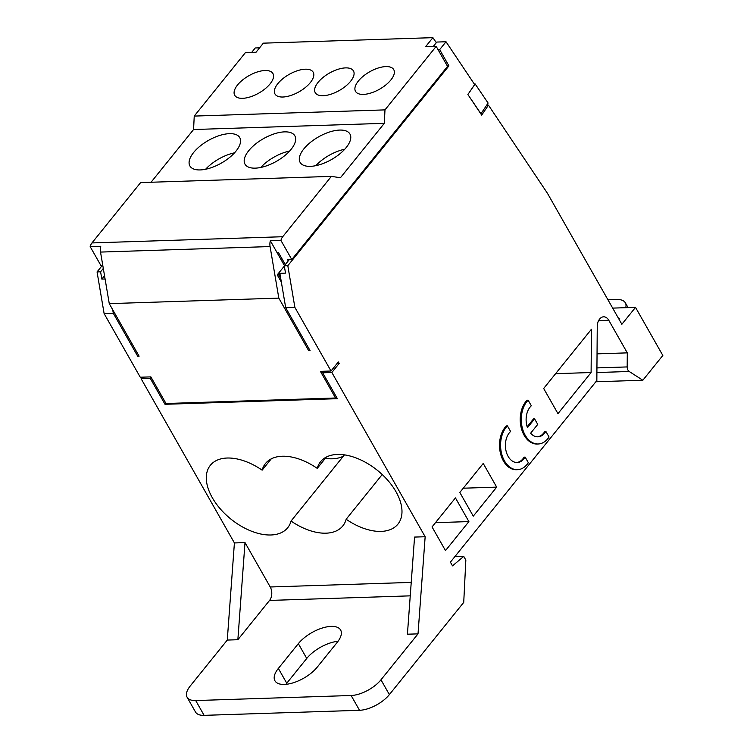 <?xml version="1.0" encoding="UTF-8"?>
<svg xmlns="http://www.w3.org/2000/svg" width="753" height="753" viewBox="0 0 753 753"><rect width="100%" height="100%" fill="white"/><g stroke="black" fill="none" stroke-linecap="round" stroke-linejoin="round"><path stroke-width="1.13" d="M165.848 403.25L165.001 404.295L150.289 378.401L151.137 377.357M323.922 371.248L322.67 372.791L337.382 398.685L165.001 404.295M281.358 282.121L277.236 274.864L278.648 274.817L280.747 278.516L285.688 307.695L310.067 350.597L308.655 350.644L278.817 298.122L109.26 303.638L139.098 356.169L137.686 356.207L113.308 313.304L112.696 309.69M278.648 274.817L279.862 273.301L280.747 278.516M344.742 149.245A28.67 13.055 -29.6 0 0 315.827 165.669M289.641 151.042A28.67 13.055 -29.6 0 0 260.726 167.467M234.531 152.831A28.67 13.055 -29.6 0 0 205.616 169.256M138.533 355.162L137.686 356.207M438.058 49.67L439.677 49.613L446.011 41.754L436.825 42.055L433.267 46.47M284.446 265.621L276.982 252.471L278.394 252.434L285.293 264.576M113.308 313.304L104.121 313.596L140.265 377.225L150.864 376.876L165.999 403.514L335.546 397.998L320.42 371.361L331.019 371.013L294.875 307.393L287.815 265.705L448.92 65.888L439.677 49.613M336.393 396.944L335.546 397.998M337.08 363.492L339.17 363.426L338.332 361.948L331.019 371.013M276.982 252.471L270.327 240.762L280.916 240.414L291.788 259.54L447.546 66.358L436.185 46.375L425.586 46.714L432.9 37.65L263.343 43.166L256.039 52.239L245.44 52.578L194.236 116.084L193.568 129.525L151.061 182.245M446.011 41.754L474.654 84.552L467.895 94.511L475.143 83.96L488.104 103.057L480.941 113.759L468.479 95.396L481.685 115.115L488.443 105.147L547.478 193.342L621.865 324.289L635.513 307.365L612.669 308.109M486.664 105.204L488.443 105.147M447.301 65.944L448.92 65.888M289.274 259.625L284.276 265.828L285.519 273.123L279.862 273.301M285.688 307.695L294.875 307.393M284.276 265.828L287.815 265.705M322.67 372.791L331.857 372.5L339.17 363.426M187.111 697.24L195.516 712.037A23.889 10.881 -29.6 0 0 204.11 715.35L195.705 700.554A23.889 10.881 150.4 0 1 187.111 697.24A23.889 10.881 150.4 0 1 190.227 686.011L227.274 640.069L234.409 542.941L141.112 378.703L142.355 377.159M195.705 700.554L351.124 695.499L359.529 710.295A23.889 10.881 -29.6 0 0 389.376 694.605L380.971 679.808A23.889 10.881 150.4 0 1 351.124 695.499M204.11 715.35L359.529 710.295M337.203 642.375L317.211 667.167A26.28 11.963 150.4 0 1 293.67 682.66A26.28 11.963 150.4 0 1 274.93 680.778A26.28 11.963 150.4 0 1 278.356 668.429L298.339 643.646A26.28 11.963 150.4 0 1 321.889 628.153A26.28 11.963 150.4 0 1 340.62 630.026A26.28 11.963 150.4 0 1 337.203 642.375M338.041 641.283A26.28 11.963 -29.6 0 0 306.744 658.442L286.761 683.225A26.28 11.963 -29.6 0 0 285.914 684.326M271.249 458.859L262.138 470.164A49.698 28.962 38.9 0 1 265.461 463.519A49.698 28.962 38.9 0 1 317.248 468.366A49.698 28.962 38.9 0 1 320.562 461.721A49.698 28.962 38.9 0 1 377.432 470.371A49.698 28.962 38.9 0 1 397.942 524.107A49.698 28.962 38.9 0 1 346.154 519.259A49.698 28.962 38.9 0 1 342.831 525.905A49.698 28.962 38.9 0 1 291.053 521.048L344.413 454.868M326.35 457.071L317.248 468.366M291.053 521.048A49.698 28.962 38.9 0 1 287.731 527.693A49.698 28.962 38.9 0 1 230.86 519.052A49.698 28.962 38.9 0 1 210.351 465.307A49.698 28.962 38.9 0 1 262.138 470.164M343.359 456.177A49.698 28.962 38.9 0 1 325.296 458.379M251.7 52.381L255.258 47.966L259.597 47.825M104.121 313.596L97.062 271.918L100.591 271.805L103.302 268.454M97.062 271.918L102.06 265.715M105.081 278.996L101.834 279.099L100.591 271.805M141.112 378.703L150.289 378.401M454.831 556.674L463.735 556.382L465.843 560.081L463.726 602.391L389.376 694.605M463.735 556.382L452.506 565.861L450.407 562.162L596.837 380.547L597.251 326.294A9.554 6.429 88.1 0 1 599.492 319.253L599.727 318.961A9.554 6.429 88.1 0 1 603.614 316.806A9.554 6.429 88.1 0 1 608.8 320.317L627.296 352.865L627.183 366.927L596.931 367.906M596.903 372.537L629.197 371.483L642.846 380.237L662.828 355.454L635.513 307.365M642.846 380.237L595.858 381.771M607.944 299.779L616.754 299.496A23.889 10.881 150.4 0 1 625.338 302.81A23.889 10.881 150.4 0 1 625.724 307.685M618.58 318.51L619.672 318.472L619.022 319.281M591.105 372.528L557.964 413.642L543.666 388.482L591.434 329.24L591.105 372.528L555.601 373.686M597.044 353.854L627.296 352.865M629.197 371.483A4.782 3.219 -91.9 0 1 627.183 366.927M104.535 275.749L101.834 279.099M468.893 521.584L445.494 550.603L432.053 526.921L455.443 497.912L468.893 521.584L435.479 522.667M496.679 487.125L473.279 516.144L459.829 492.462L483.228 463.453L496.679 487.125L463.264 488.208M425.153 536.738L414.564 537.077L407.42 634.205L418.019 633.866L425.153 536.738L331.857 372.5M234.409 542.941L245.007 542.593L270.223 586.982A9.554 6.429 88.1 0 1 269.546 600.433L237.863 639.721L227.274 640.069M245.007 542.593L237.863 639.721M528.135 400.201L531.317 405.782A16.726 11.257 88.1 0 0 527.467 427.676L534.583 418.847L537.736 424.4L530.62 433.22A16.726 11.257 88.1 0 0 537.915 436.825A16.726 11.257 88.1 0 0 545.869 431.413L549.05 437.004A23.889 16.077 -91.9 0 1 538.15 443.988A23.889 16.077 -91.9 0 1 522.149 427.252A23.889 16.077 -91.9 0 1 528.135 400.201L527.081 400.229A23.889 16.077 -91.9 0 0 521.095 427.28A23.889 16.077 -91.9 0 0 537.096 444.025L538.15 443.988M537.388 436.825A16.726 11.257 88.1 0 0 544.814 431.45L545.869 431.413M527.166 426.763L533.519 418.884L534.583 418.847M507.428 425.887L510.6 431.478A16.726 11.257 88.1 0 0 505.931 450.454A16.726 11.257 88.1 0 0 517.207 462.521A16.726 11.257 88.1 0 0 525.161 457.109L528.333 462.7A23.889 16.077 -91.9 0 1 517.433 469.684A23.889 16.077 -91.9 0 1 501.442 452.939A23.889 16.077 -91.9 0 1 507.428 425.887L506.364 425.925A23.889 16.077 -91.9 0 0 500.378 452.977A23.889 16.077 -91.9 0 0 516.379 469.721L517.433 469.684M516.671 462.521A16.726 11.257 88.1 0 0 524.097 457.146L525.161 457.109M380.971 679.808L418.019 633.866M277.236 274.864L284.323 266.073M436.185 46.375L384.981 109.882L384.312 123.323L340.441 177.736L331.367 176.381L140.623 182.584L91.97 242.927A9.554 6.429 88.1 0 0 90.172 246.626L100.77 246.278A9.554 6.429 88.1 0 0 100.525 252.076L109.26 303.638M384.312 123.323L193.568 129.525M339.659 130.071A28.67 13.055 150.4 0 1 349.966 134.053A28.67 13.055 150.4 0 1 331.48 159.561A28.67 13.055 150.4 0 1 300.108 162.375A28.67 13.055 150.4 0 1 310.283 142.524A28.67 13.055 150.4 0 1 339.659 130.071M284.549 131.869A28.67 13.055 150.4 0 1 294.856 135.841A28.67 13.055 150.4 0 1 276.379 161.358A28.67 13.055 150.4 0 1 244.998 164.163A28.67 13.055 150.4 0 1 255.182 144.312A28.67 13.055 150.4 0 1 284.549 131.869M229.449 133.657A28.67 13.055 150.4 0 1 239.755 137.639A28.67 13.055 150.4 0 1 221.269 163.147A28.67 13.055 150.4 0 1 189.897 165.961A28.67 13.055 150.4 0 1 200.072 146.11A28.67 13.055 150.4 0 1 229.449 133.657M384.981 109.882L194.236 116.084M385.837 66.584A21.978 10.005 150.4 0 1 393.744 69.634A21.978 10.005 150.4 0 1 379.578 89.193A21.978 10.005 150.4 0 1 355.52 91.348A21.978 10.005 150.4 0 1 363.322 76.128A21.978 10.005 150.4 0 1 385.837 66.584M345.571 67.892A21.978 10.005 150.4 0 1 353.468 70.942A21.978 10.005 150.4 0 1 339.302 90.501A21.978 10.005 150.4 0 1 315.243 92.657A21.978 10.005 150.4 0 1 323.056 77.437A21.978 10.005 150.4 0 1 345.571 67.892M305.304 69.201A21.978 10.005 150.4 0 1 313.201 72.25A21.978 10.005 150.4 0 1 299.035 91.81A21.978 10.005 150.4 0 1 274.977 93.965A21.978 10.005 150.4 0 1 282.78 78.745A21.978 10.005 150.4 0 1 305.304 69.201M265.037 70.509A21.978 10.005 150.4 0 1 272.934 73.559A21.978 10.005 150.4 0 1 258.768 93.118A21.978 10.005 150.4 0 1 234.71 95.273A21.978 10.005 150.4 0 1 242.513 80.053A21.978 10.005 150.4 0 1 265.037 70.509M331.367 176.381L282.714 236.724L91.97 242.927M280.916 240.414A9.554 6.429 -91.9 0 1 282.714 236.724M90.172 246.626L101.034 265.753L102.832 265.696M432.9 37.65L436.316 42.686M474.277 83.988L475.143 83.96M288.248 260.905L287.552 259.681L291.788 259.54M278.817 298.122L270.082 246.56A9.554 6.429 -91.9 0 1 270.327 240.762M308.655 350.644L309.492 349.599M346.154 519.259L382.213 474.531M306.744 658.442L298.339 643.646M286.761 683.225L278.356 668.429M598.579 320.646L608.8 320.317M411.232 582.398L270.223 586.982M269.546 600.433L410.244 595.849M100.525 252.076L270.082 246.56M625.338 302.81L628.068 307.61"/></g></svg>
